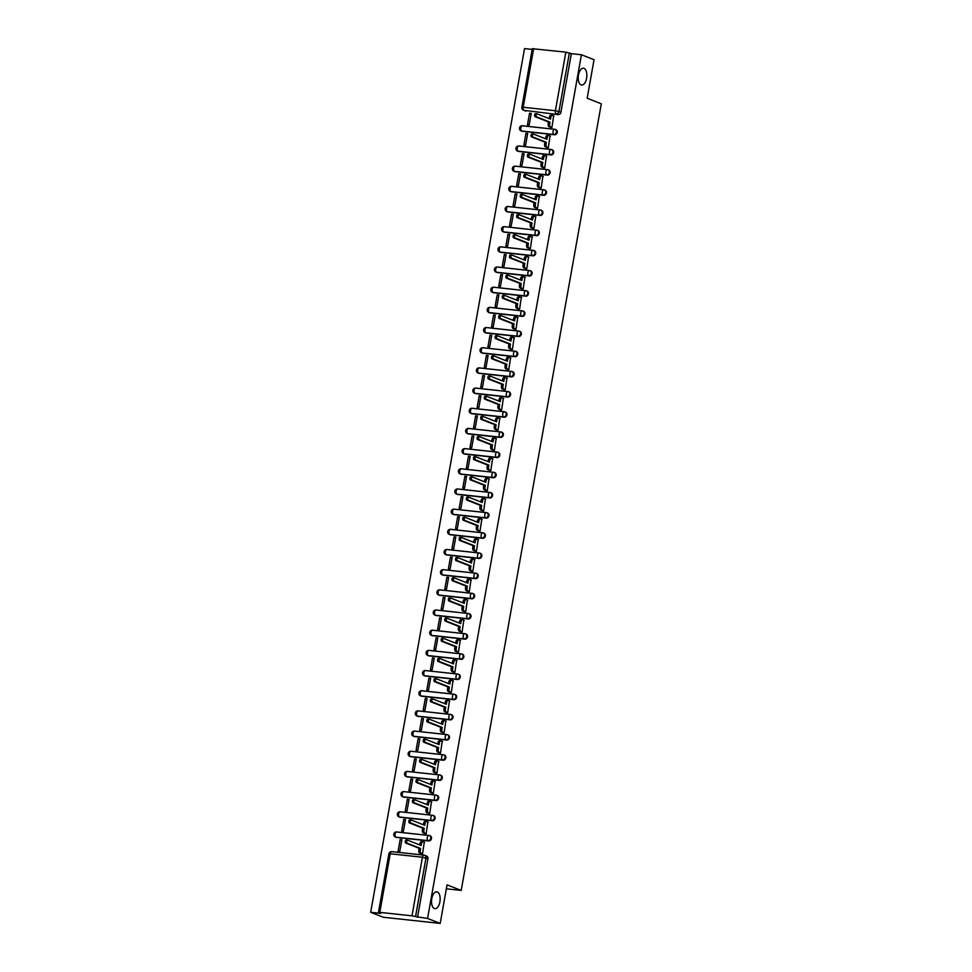 <?xml version="1.0" encoding="UTF-8"?>
<svg xmlns="http://www.w3.org/2000/svg" width="972" height="972" viewBox="0 0 972 972"><rect width="100%" height="100%" fill="white"/><g stroke="black" fill="none" stroke-linecap="round" stroke-linejoin="round"><path stroke-width="1.46" d="M581.074 84.916A8.469 4.24 -83.8 0 1 578.389 75.609A8.469 4.24 -83.8 0 1 583.455 68.222A8.469 4.24 -83.8 0 1 584.014 68.368A8.469 4.24 -83.8 0 1 586.687 77.663A8.469 4.24 -83.8 0 1 581.633 85.062A8.469 4.24 -83.8 0 1 581.074 84.916M434.363 908.516A8.469 4.24 -83.8 0 1 431.69 899.209A8.469 4.24 -83.8 0 1 436.744 891.822A8.469 4.24 -83.8 0 1 437.315 891.956A8.469 4.24 -83.8 0 1 439.988 901.263A8.469 4.24 -83.8 0 1 434.934 908.662A8.469 4.24 -83.8 0 1 434.363 908.516M521.539 130.989A2.649 2.272 -68.6 0 0 522.389 131.281L554.587 134.768A2.649 2.272 -68.6 0 0 555.656 129.616M517.942 151.17A2.649 2.272 -68.6 0 0 518.793 151.462L550.99 154.937A2.649 2.272 -68.6 0 0 552.06 149.785M514.358 171.339A2.649 2.272 -68.6 0 0 515.196 171.643L547.394 175.118A2.649 2.272 -68.6 0 0 548.463 169.966M510.762 191.52A2.649 2.272 -68.6 0 0 511.6 191.812L543.798 195.299A2.649 2.272 -68.6 0 0 544.867 190.148M507.165 211.689A2.649 2.272 -68.6 0 0 508.004 211.993L540.213 215.468A2.649 2.272 -68.6 0 0 541.27 210.317M503.569 231.871A2.649 2.272 -68.6 0 0 504.419 232.162L536.617 235.649A2.649 2.272 -68.6 0 0 537.686 230.498M499.973 252.052A2.649 2.272 -68.6 0 0 500.823 252.343L533.02 255.818A2.649 2.272 -68.6 0 0 534.09 250.667M496.388 272.221A2.649 2.272 -68.6 0 0 497.227 272.512L529.424 275.999A2.649 2.272 -68.6 0 0 530.493 270.848M492.792 292.402A2.649 2.272 -68.6 0 0 493.63 292.694L525.828 296.181A2.649 2.272 -68.6 0 0 526.897 291.029M489.195 312.571A2.649 2.272 -68.6 0 0 490.034 312.875L522.243 316.35A2.649 2.272 -68.6 0 0 523.301 311.198M485.599 332.752A2.649 2.272 -68.6 0 0 486.45 333.044L518.647 336.531A2.649 2.272 -68.6 0 0 519.716 331.379M482.003 352.933A2.649 2.272 -68.6 0 0 482.853 353.225L515.051 356.7A2.649 2.272 -68.6 0 0 516.12 351.548M478.418 373.102A2.649 2.272 -68.6 0 0 479.257 373.394L511.454 376.881A2.649 2.272 -68.6 0 0 512.523 371.729M474.822 393.283A2.649 2.272 -68.6 0 0 475.66 393.575L507.858 397.05A2.649 2.272 -68.6 0 0 508.927 391.898M471.226 413.452A2.649 2.272 -68.6 0 0 472.064 413.756L504.274 417.231A2.649 2.272 -68.6 0 0 505.331 412.079M467.629 433.634A2.649 2.272 -68.6 0 0 468.48 433.925L500.677 437.412A2.649 2.272 -68.6 0 0 501.746 432.261M464.045 453.803A2.649 2.272 -68.6 0 0 464.883 454.106L497.081 457.581A2.649 2.272 -68.6 0 0 498.15 452.43M460.449 473.984A2.649 2.272 -68.6 0 0 461.287 474.275L493.484 477.762A2.649 2.272 -68.6 0 0 494.554 472.611M456.852 494.165A2.649 2.272 -68.6 0 0 457.691 494.456L489.888 497.931A2.649 2.272 -68.6 0 0 490.957 492.78M453.256 514.334A2.649 2.272 -68.6 0 0 454.094 514.625L486.304 518.112A2.649 2.272 -68.6 0 0 487.361 512.961M449.659 534.515A2.649 2.272 -68.6 0 0 450.51 534.807L482.707 538.294A2.649 2.272 -68.6 0 0 483.777 533.142M446.075 554.684A2.649 2.272 -68.6 0 0 446.913 554.988L479.111 558.463A2.649 2.272 -68.6 0 0 480.18 553.311M442.479 574.865A2.649 2.272 -68.6 0 0 443.317 575.157L475.515 578.644A2.649 2.272 -68.6 0 0 476.584 573.492M438.882 595.046A2.649 2.272 -68.6 0 0 439.721 595.338L471.93 598.813A2.649 2.272 -68.6 0 0 472.987 593.661M435.286 615.215A2.649 2.272 -68.6 0 0 436.124 615.507L468.334 618.994A2.649 2.272 -68.6 0 0 469.391 613.842M431.69 635.396A2.649 2.272 -68.6 0 0 432.54 635.688L464.738 639.175A2.649 2.272 -68.6 0 0 465.807 634.011M428.105 655.565A2.649 2.272 -68.6 0 0 428.944 655.869L461.141 659.344A2.649 2.272 -68.6 0 0 462.21 654.192M424.509 675.747A2.649 2.272 -68.6 0 0 425.347 676.038L457.545 679.525A2.649 2.272 -68.6 0 0 458.614 674.374M420.912 695.916A2.649 2.272 -68.6 0 0 421.751 696.219L453.96 699.694A2.649 2.272 -68.6 0 0 455.018 694.543M417.316 716.097A2.649 2.272 -68.6 0 0 418.154 716.388L450.364 719.875A2.649 2.272 -68.6 0 0 451.421 714.724M413.72 736.278A2.649 2.272 -68.6 0 0 414.57 736.569L446.768 740.044A2.649 2.272 -68.6 0 0 447.837 734.893M410.135 756.447A2.649 2.272 -68.6 0 0 410.974 756.738L443.171 760.226A2.649 2.272 -68.6 0 0 444.24 755.074M406.539 776.628A2.649 2.272 -68.6 0 0 407.377 776.92L439.575 780.407A2.649 2.272 -68.6 0 0 440.644 775.255M402.943 796.797A2.649 2.272 -68.6 0 0 403.781 797.101L435.991 800.576A2.649 2.272 -68.6 0 0 437.048 795.424M399.346 816.978A2.649 2.272 -68.6 0 0 400.197 817.27L432.394 820.757A2.649 2.272 -68.6 0 0 433.463 815.605M395.75 837.159A2.649 2.272 -68.6 0 0 396.6 837.451L428.798 840.926A2.649 2.272 -68.6 0 0 429.867 835.774M532.17 49.426L524.528 48.6L370.684 912.295L380.757 913.376L378.46 912.392L379.797 912.356L411.994 915.843L422.431 857.243L390.234 853.768L379.797 912.356M440.195 923.4L427.571 918.443L581.426 54.748L594.038 59.705L587.173 98.245L601.316 103.81L461.202 890.413L447.059 884.86L440.195 923.4L383.308 917.252L370.684 912.295M533.64 48.661L523.203 107.248L521.867 107.285L532.304 48.697L565.838 52.148L571.354 53.667L560.917 112.254A2.649 2.272 111.4 0 1 558.183 114.587L524.017 110.334A2.649 2.272 111.4 0 1 523.507 110.213L525.475 110.99A2.649 2.272 -68.6 0 0 525.974 111.112M571.354 53.667L581.426 54.748M417.498 917.349L427.935 858.762L422.431 857.243A2.649 1.324 -83.8 0 1 423.986 855.117A2.649 1.324 -83.8 0 1 424.157 855.166A2.649 2.272 111.4 0 1 425.979 857.997L415.542 916.584L427.571 918.443M415.542 916.584L411.994 915.843M420.864 853.55L422.553 853.829L424.278 842.153M400.16 839.553L398.095 851.193L399.796 851.375L401.873 839.735L400.16 839.553L401.788 840.185M403.757 819.372L401.691 831.011L403.392 831.194L405.47 819.554L403.757 819.372L405.385 820.016M424.46 833.381L426.149 833.66L427.862 821.984M407.353 799.191L405.275 810.83L406.989 811.025L409.066 799.385L407.353 799.191L408.981 799.835M428.057 813.199L429.745 813.479L431.459 801.803M410.949 779.022L408.872 790.661L410.585 790.844L412.65 779.204L410.949 779.022L412.578 779.653M431.653 793.031L433.342 793.31L435.055 781.622M414.546 758.84L412.468 770.48L414.169 770.674L416.247 759.023L414.546 758.84L416.162 759.484M435.237 772.849L436.926 773.129L438.651 761.453M418.13 738.671L416.065 750.311L417.766 750.493L419.843 738.854L418.13 738.671L419.758 739.303M438.834 752.668L440.523 752.948L442.248 741.272M421.727 718.49L419.661 730.13L421.362 730.312L423.44 718.673L421.727 718.49L423.355 719.134M442.43 732.499L444.119 732.779L445.832 721.103M425.323 698.321L423.245 709.961L424.958 710.143L427.036 698.504L425.323 698.321L426.951 698.953M446.027 712.318L447.715 712.598L449.428 700.921M428.919 678.14L426.842 689.78L428.555 689.962L430.62 678.322L428.919 678.14L430.547 678.784M449.623 692.149L451.312 692.428L453.025 680.74M432.516 657.959L430.438 669.599L432.139 669.793L434.217 658.153L432.516 657.959L434.132 658.603M453.207 671.968L454.896 672.247L456.621 660.571M436.1 637.79L434.034 649.43L435.735 649.612L437.813 637.972L436.1 637.79L437.728 638.422M456.804 651.787L458.492 652.066L460.218 640.39M439.696 617.609L437.631 629.249L439.332 629.431L441.41 617.791L439.696 617.609L441.324 618.253M460.4 631.618L462.089 631.897L463.802 620.221M443.293 597.44L441.215 609.08L442.928 609.262L444.994 597.622L443.293 597.44L444.921 598.072M463.996 611.437L465.685 611.716L467.398 600.04M446.889 577.259L444.812 588.898L446.525 589.081L448.59 577.441L446.889 577.259L448.517 577.903M467.593 591.268L469.282 591.547L470.995 579.871M450.486 557.077L448.408 568.717L450.109 568.912L452.187 557.272L450.486 557.077L452.102 557.721M471.177 571.086L472.866 571.366L474.591 559.69M454.07 536.909L452.004 548.548L453.705 548.73L455.783 537.091L454.07 536.909L455.698 537.54M474.773 550.917L476.462 551.197L478.175 539.509M457.666 516.727L455.601 528.367L457.302 528.561L459.379 516.91L457.666 516.727L459.294 517.371M478.37 530.736L480.059 531.016L481.772 519.34M461.263 496.558L459.185 508.198L460.898 508.38L462.964 496.741L461.263 496.558L462.891 497.19M481.966 510.555L483.655 510.835L485.368 499.158M464.859 476.377L462.781 488.017L464.495 488.199L466.56 476.559L464.859 476.377L466.487 477.021M485.563 490.386L487.251 490.666L488.965 478.989M468.455 456.208L466.378 467.848L468.079 468.03L470.156 456.39L468.455 456.208L470.071 456.84M489.147 470.205L490.836 470.484L492.561 458.808M472.04 436.027L469.974 447.667L471.675 447.849L473.753 436.209L472.04 436.027L473.668 436.671M492.743 450.036L494.432 450.315L496.145 438.627M475.636 415.846L473.571 427.486L475.272 427.68L477.349 416.04L475.636 415.846L477.264 416.49M496.34 429.855L498.029 430.134L499.742 418.458M479.232 395.677L477.155 407.317L478.868 407.499L480.933 395.859L479.232 395.677L480.861 396.309M499.936 409.674L501.625 409.953L503.338 398.277M482.829 375.496L480.751 387.135L482.464 387.318L484.53 375.678L482.829 375.496L484.457 376.14M503.52 389.505L505.221 389.784L506.934 378.108M486.425 355.327L484.348 366.966L486.049 367.149L488.126 355.509L486.425 355.327L488.041 355.959M507.117 369.324L508.806 369.603L510.531 357.927M490.01 335.146L487.944 346.785L489.645 346.968L491.723 335.328L490.01 335.146L491.638 335.79M510.713 349.155L512.402 349.434L514.115 337.758M493.606 314.964L491.528 326.604L493.241 326.799L495.319 315.159L493.606 314.964L495.234 315.608M514.31 328.973L515.998 329.253L517.712 317.577M497.202 294.795L495.125 306.435L496.838 306.617L498.903 294.978L497.202 294.795L498.83 295.427M517.906 308.804L519.595 309.084L521.308 297.396M500.799 274.614L498.721 286.254L500.434 286.448L502.5 274.797L500.799 274.614L502.427 275.258M521.49 288.623L523.191 288.903L524.904 277.227M504.395 254.445L502.317 266.085L504.018 266.267L506.096 254.628L504.395 254.445L506.011 255.077M525.087 268.442L526.775 268.722L528.501 257.045M507.979 234.264L505.914 245.904L507.615 246.086L509.693 234.446L507.979 234.264L509.607 234.908M528.683 248.273L530.372 248.553L532.085 236.876M511.576 214.095L509.498 225.735L511.211 225.917L513.289 214.277L511.576 214.095L513.204 214.727M532.279 228.092L533.968 228.371L535.681 216.695M515.172 193.914L513.095 205.554L514.808 205.736L516.873 194.096L515.172 193.914L516.8 194.558M535.876 207.923L537.565 208.202L539.278 196.514M518.769 173.733L516.691 185.373L518.404 185.567L520.47 173.927L518.769 173.733L520.397 174.377M539.46 187.742L541.161 188.021L542.874 176.345M522.365 153.564L520.287 165.204L521.988 165.386L524.066 153.746L522.365 153.564L523.981 154.196M543.056 167.561L544.745 167.84L546.471 156.164M525.949 133.383L523.884 145.022L525.585 145.205L527.662 133.565L525.949 133.383L527.577 134.027M546.653 147.392L548.342 147.671L550.055 135.995M529.546 113.214L527.468 124.853L529.181 125.036L531.259 113.396L529.546 113.214L531.174 113.846M550.249 127.211L551.938 127.49L553.651 115.814M446.355 888.809L461.202 890.413M427.935 858.762A2.649 2.272 -68.6 0 0 426.635 856.053L424.667 855.287A2.649 2.649 0 0 0 423.986 855.117L391.777 851.63A2.649 1.324 -83.8 0 1 391.959 851.679L423.804 855.117M424.618 842.287L423.172 841.728A2.649 1.324 96.2 0 0 422.99 841.679A2.649 1.324 96.2 0 0 421.447 843.805L421.143 845.494L407.73 840.221A1.519 0.765 96.2 0 0 407.633 840.197A1.519 0.765 96.2 0 0 406.721 841.521A1.519 0.765 96.2 0 0 407.195 843.198L420.609 848.471L420.317 850.148A2.649 1.324 96.2 0 0 421.119 853.234L419.649 853.076A2.649 1.324 -83.8 0 1 418.835 849.99L419.139 848.301L405.725 843.04A1.519 0.765 -83.8 0 1 405.239 841.363A1.519 0.765 -83.8 0 1 406.15 840.039A1.519 0.765 -83.8 0 1 406.247 840.063L407.523 840.197M419.734 844.935L419.965 843.647A2.649 1.324 -83.8 0 1 421.52 841.521A2.649 1.324 -83.8 0 1 421.69 841.558L422.82 841.679M421.204 853.683L419.649 853.076M422.565 853.793L421.119 853.234M420.609 848.471L419.139 848.301M428.202 822.118L426.769 821.547A2.649 1.324 96.2 0 0 426.587 821.498A2.649 1.324 96.2 0 0 425.031 823.636L424.74 825.313L411.326 820.052A1.519 0.765 96.2 0 0 411.229 820.016A1.519 0.765 96.2 0 0 410.318 821.352A1.519 0.765 96.2 0 0 410.792 823.017L424.205 828.29L423.913 829.967A2.649 1.324 96.2 0 0 424.715 833.053L423.233 832.895A2.649 1.324 -83.8 0 1 422.431 829.809L422.723 828.132L409.321 822.859A1.519 0.765 -83.8 0 1 408.835 821.194A1.519 0.765 -83.8 0 1 409.747 819.858A1.519 0.765 -83.8 0 1 409.844 819.882L411.12 820.028M423.33 824.766L423.561 823.478A2.649 1.324 -83.8 0 1 425.116 821.34A2.649 1.324 -83.8 0 1 425.286 821.389L426.404 821.51M424.8 833.514L423.233 832.895M426.161 833.624L424.715 833.053M424.205 828.29L422.723 828.132M431.799 801.936L430.365 801.365A2.649 1.324 96.2 0 0 430.183 801.329A2.649 1.324 96.2 0 0 428.628 803.455L428.336 805.144L414.923 799.871A1.519 0.765 96.2 0 0 414.813 799.847A1.519 0.765 96.2 0 0 413.914 801.171A1.519 0.765 96.2 0 0 414.388 802.848L427.802 808.109L427.498 809.798A2.649 1.324 96.2 0 0 428.312 812.884L426.83 812.726A2.649 1.324 -83.8 0 1 426.028 809.64L426.319 807.951L412.906 802.69A1.519 0.765 -83.8 0 1 412.432 801.013A1.519 0.765 -83.8 0 1 413.343 799.689A1.519 0.765 -83.8 0 1 413.44 799.713L414.716 799.847M426.927 804.585L427.158 803.297A2.649 1.324 -83.8 0 1 428.701 801.171A2.649 1.324 -83.8 0 1 428.883 801.207L430.001 801.329M428.397 813.333L426.83 812.726M429.745 813.443L428.312 812.884M427.802 808.109L426.319 807.951M435.395 781.755L433.949 781.196A2.649 1.324 96.2 0 0 433.779 781.148A2.649 1.324 96.2 0 0 432.224 783.286L431.92 784.963L418.507 779.69A1.519 0.765 96.2 0 0 418.41 779.666A1.519 0.765 96.2 0 0 417.498 781.002A1.519 0.765 96.2 0 0 417.984 782.667L431.398 787.94L431.094 789.616A2.649 1.324 96.2 0 0 431.908 792.702L430.426 792.544A2.649 1.324 -83.8 0 1 429.612 789.458L429.916 787.782L416.502 782.509A1.519 0.765 -83.8 0 1 416.028 780.832A1.519 0.765 -83.8 0 1 416.927 779.508A1.519 0.765 -83.8 0 1 417.037 779.532L418.312 779.678M430.511 784.416L430.742 783.128A2.649 1.324 -83.8 0 1 432.297 780.99A2.649 1.324 -83.8 0 1 432.479 781.038L433.597 781.16M431.993 793.164L430.426 792.544M433.342 793.274L431.908 792.702M431.398 787.94L429.916 787.782M438.992 761.586L437.546 761.015A2.649 1.324 96.2 0 0 437.376 760.979A2.649 1.324 96.2 0 0 435.821 763.105L435.517 764.782L422.103 759.521A1.519 0.765 96.2 0 0 422.006 759.497A1.519 0.765 96.2 0 0 421.095 760.821A1.519 0.765 96.2 0 0 421.581 762.498L434.994 767.759L434.691 769.447A2.649 1.324 96.2 0 0 435.492 772.533L434.022 772.363A2.649 1.324 -83.8 0 1 433.208 769.289L433.512 767.601L420.098 762.327A1.519 0.765 -83.8 0 1 419.612 760.663A1.519 0.765 -83.8 0 1 420.524 759.339A1.519 0.765 -83.8 0 1 420.633 759.363L421.897 759.497M434.107 764.235L434.338 762.947A2.649 1.324 -83.8 0 1 435.893 760.809A2.649 1.324 -83.8 0 1 436.063 760.857L437.193 760.979M435.578 772.983L434.022 772.363M436.938 773.092L435.492 772.533M434.994 767.759L433.512 767.601M442.588 741.405L441.142 740.846A2.649 1.324 96.2 0 0 440.96 740.798A2.649 1.324 96.2 0 0 439.417 742.936L439.113 744.613L425.7 739.34A1.519 0.765 96.2 0 0 425.602 739.315A1.519 0.765 96.2 0 0 424.691 740.64A1.519 0.765 96.2 0 0 425.165 742.316L438.579 747.59L438.287 749.266A2.649 1.324 96.2 0 0 439.089 752.352L437.607 752.194A2.649 1.324 -83.8 0 1 436.805 749.108L437.108 747.432L423.695 742.158A1.519 0.765 -83.8 0 1 423.209 740.482A1.519 0.765 -83.8 0 1 424.12 739.157A1.519 0.765 -83.8 0 1 424.217 739.182L425.493 739.315M437.704 744.054L437.935 742.766A2.649 1.324 -83.8 0 1 439.49 740.64A2.649 1.324 -83.8 0 1 439.66 740.676L440.79 740.798M439.174 752.802L437.607 752.194M440.535 752.923L439.089 752.352M438.579 747.59L437.108 747.432M446.172 721.236L444.739 720.665A2.649 1.324 96.2 0 0 444.556 720.617A2.649 1.324 96.2 0 0 443.001 722.755L442.71 724.432L429.296 719.171A1.519 0.765 96.2 0 0 429.199 719.146A1.519 0.765 96.2 0 0 428.288 720.471A1.519 0.765 96.2 0 0 428.761 722.135L442.175 727.408L441.883 729.097A2.649 1.324 96.2 0 0 442.685 732.171L441.203 732.013A2.649 1.324 -83.8 0 1 440.401 728.927L440.693 727.25L427.291 721.977A1.519 0.765 -83.8 0 1 426.805 720.313A1.519 0.765 -83.8 0 1 427.716 718.976A1.519 0.765 -83.8 0 1 427.814 719.001L429.089 719.146M441.3 723.885L441.531 722.597A2.649 1.324 -83.8 0 1 443.086 720.459A2.649 1.324 -83.8 0 1 443.256 720.507L444.374 720.629M442.77 732.633L441.203 732.013M444.131 732.742L442.685 732.171M442.175 727.408L440.693 727.25M449.769 701.055L448.335 700.484A2.649 1.324 96.2 0 0 448.153 700.447A2.649 1.324 96.2 0 0 446.598 702.574L446.306 704.263L432.892 698.99A1.519 0.765 96.2 0 0 432.783 698.965A1.519 0.765 96.2 0 0 431.872 700.29A1.519 0.765 96.2 0 0 432.358 701.966L445.771 707.239L445.468 708.916A2.649 1.324 96.2 0 0 446.282 712.002L444.799 711.844A2.649 1.324 -83.8 0 1 443.997 708.758L444.289 707.069L430.875 701.808A1.519 0.765 -83.8 0 1 430.402 700.132A1.519 0.765 -83.8 0 1 431.313 698.807A1.519 0.765 -83.8 0 1 431.41 698.832L432.686 698.965M444.897 703.704L445.127 702.416A2.649 1.324 -83.8 0 1 446.67 700.29A2.649 1.324 -83.8 0 1 446.853 700.326L447.971 700.447M446.367 712.452L444.799 711.844M447.715 712.561L446.282 712.002M445.771 707.239L444.289 707.069M453.365 680.874L451.919 680.315A2.649 1.324 96.2 0 0 451.749 680.266A2.649 1.324 96.2 0 0 450.194 682.405L449.89 684.081L436.477 678.808A1.519 0.765 96.2 0 0 436.379 678.784A1.519 0.765 96.2 0 0 435.468 680.121A1.519 0.765 96.2 0 0 435.954 681.785L449.368 687.058L449.064 688.735A2.649 1.324 96.2 0 0 449.878 691.821L448.396 691.663A2.649 1.324 -83.8 0 1 447.582 688.577L447.885 686.9L434.472 681.627A1.519 0.765 -83.8 0 1 433.998 679.963A1.519 0.765 -83.8 0 1 434.897 678.626A1.519 0.765 -83.8 0 1 435.006 678.65L436.282 678.796M448.481 683.535L448.712 682.247A2.649 1.324 -83.8 0 1 450.267 680.108A2.649 1.324 -83.8 0 1 450.449 680.157L451.567 680.279M449.963 692.283L448.396 691.663M451.312 692.392L449.878 691.821M449.368 687.058L447.885 686.9M456.962 660.705L455.516 660.134A2.649 1.324 96.2 0 0 455.346 660.097A2.649 1.324 96.2 0 0 453.79 662.224L453.487 663.912L440.073 658.639A1.519 0.765 96.2 0 0 439.976 658.615A1.519 0.765 96.2 0 0 439.065 659.939A1.519 0.765 96.2 0 0 439.551 661.616L452.964 666.877L452.66 668.566A2.649 1.324 96.2 0 0 453.462 671.652L451.992 671.494A2.649 1.324 -83.8 0 1 451.178 668.408L451.482 666.719L438.068 661.458A1.519 0.765 -83.8 0 1 437.582 659.781A1.519 0.765 -83.8 0 1 438.493 658.457A1.519 0.765 -83.8 0 1 438.603 658.481L439.866 658.615M452.077 663.354L452.308 662.066A2.649 1.324 -83.8 0 1 453.863 659.939A2.649 1.324 -83.8 0 1 454.033 659.976L455.163 660.097M453.547 672.102L451.992 671.494M454.908 672.211L453.462 671.652M452.964 666.877L451.482 666.719M460.546 640.524L459.112 639.965A2.649 1.324 96.2 0 0 458.93 639.916A2.649 1.324 96.2 0 0 457.387 642.055L457.083 643.731L443.669 638.458A1.519 0.765 96.2 0 0 443.572 638.434A1.519 0.765 96.2 0 0 442.661 639.77A1.519 0.765 96.2 0 0 443.135 641.435L456.548 646.708L456.257 648.385A2.649 1.324 96.2 0 0 457.059 651.471L455.576 651.313A2.649 1.324 -83.8 0 1 454.775 648.227L455.078 646.55L441.665 641.277A1.519 0.765 -83.8 0 1 441.179 639.6A1.519 0.765 -83.8 0 1 442.09 638.276A1.519 0.765 -83.8 0 1 442.187 638.3L443.463 638.434M455.674 643.172L455.904 641.885A2.649 1.324 -83.8 0 1 457.46 639.758A2.649 1.324 -83.8 0 1 457.63 639.807L458.748 639.928M457.144 651.92L455.576 651.313M458.505 652.042L457.059 651.471M456.548 646.708L455.078 646.55M464.142 620.355L462.708 619.784A2.649 1.324 96.2 0 0 462.526 619.747A2.649 1.324 96.2 0 0 460.971 621.873L460.679 623.55L447.266 618.289A1.519 0.765 96.2 0 0 447.156 618.265A1.519 0.765 96.2 0 0 446.257 619.589A1.519 0.765 96.2 0 0 446.731 621.266L460.145 626.527L459.853 628.216A2.649 1.324 96.2 0 0 460.655 631.302L459.173 631.132A2.649 1.324 -83.8 0 1 458.371 628.046L458.663 626.369L445.249 621.096A1.519 0.765 -83.8 0 1 444.775 619.431A1.519 0.765 -83.8 0 1 445.686 618.095A1.519 0.765 -83.8 0 1 445.784 618.131L447.059 618.265M459.27 623.003L459.501 621.716A2.649 1.324 -83.8 0 1 461.044 619.577A2.649 1.324 -83.8 0 1 461.226 619.626L462.344 619.747M460.74 631.751L459.173 631.132M462.101 631.861L460.655 631.302M460.145 626.527L458.663 626.369M467.739 600.174L466.305 599.615A2.649 1.324 96.2 0 0 466.123 599.566A2.649 1.324 96.2 0 0 464.567 601.692L464.276 603.381L450.862 598.108A1.519 0.765 96.2 0 0 450.753 598.084A1.519 0.765 96.2 0 0 449.842 599.408A1.519 0.765 96.2 0 0 450.328 601.085L463.741 606.358L463.437 608.035A2.649 1.324 96.2 0 0 464.252 611.121L462.769 610.963A2.649 1.324 -83.8 0 1 461.967 607.877L462.259 606.188L448.845 600.927A1.519 0.765 -83.8 0 1 448.371 599.25A1.519 0.765 -83.8 0 1 449.283 597.926A1.519 0.765 -83.8 0 1 449.38 597.95L450.656 598.084M462.866 602.822L463.085 601.534A2.649 1.324 -83.8 0 1 464.64 599.408A2.649 1.324 -83.8 0 1 464.823 599.445L465.94 599.566M464.337 611.57L462.769 610.963M465.685 611.68L464.252 611.121M463.741 606.358L462.259 606.188M471.335 580.005L469.889 579.433A2.649 1.324 96.2 0 0 469.719 579.385A2.649 1.324 96.2 0 0 468.164 581.523L467.86 583.2L454.446 577.939A1.519 0.765 96.2 0 0 454.349 577.903A1.519 0.765 96.2 0 0 453.438 579.239A1.519 0.765 96.2 0 0 453.924 580.904L467.338 586.177L467.034 587.853A2.649 1.324 96.2 0 0 467.848 590.94L466.366 590.782A2.649 1.324 -83.8 0 1 465.552 587.696L465.855 586.019L452.442 580.746A1.519 0.765 -83.8 0 1 451.968 579.081A1.519 0.765 -83.8 0 1 452.867 577.745A1.519 0.765 -83.8 0 1 452.976 577.769L454.24 577.915M466.451 582.653L466.682 581.365A2.649 1.324 -83.8 0 1 468.237 579.227A2.649 1.324 -83.8 0 1 468.419 579.276L469.537 579.397M467.933 591.401L466.366 590.782M469.282 591.511L467.848 590.94M467.338 586.177L465.855 586.019M474.931 559.823L473.486 559.252A2.649 1.324 96.2 0 0 473.315 559.216A2.649 1.324 96.2 0 0 471.76 561.342L471.456 563.031L458.043 557.758A1.519 0.765 96.2 0 0 457.946 557.734A1.519 0.765 96.2 0 0 457.034 559.058A1.519 0.765 96.2 0 0 457.52 560.735L470.934 565.996L470.63 567.684A2.649 1.324 96.2 0 0 471.432 570.771L469.962 570.613A2.649 1.324 -83.8 0 1 469.148 567.527L469.452 565.838L456.038 560.577A1.519 0.765 -83.8 0 1 455.552 558.9A1.519 0.765 -83.8 0 1 456.463 557.576A1.519 0.765 -83.8 0 1 456.561 557.6L457.836 557.734M470.047 562.472L470.278 561.184A2.649 1.324 -83.8 0 1 471.833 559.058A2.649 1.324 -83.8 0 1 472.003 559.094L473.133 559.216M471.517 571.22L469.962 570.613M472.878 571.329L471.432 570.771M470.934 565.996L469.452 565.838M478.516 539.642L477.082 539.083A2.649 1.324 96.2 0 0 476.9 539.035A2.649 1.324 96.2 0 0 475.357 541.173L475.053 542.85L461.639 537.577A1.519 0.765 96.2 0 0 461.542 537.552A1.519 0.765 96.2 0 0 460.631 538.889A1.519 0.765 96.2 0 0 461.105 540.553L474.518 545.827L474.227 547.503A2.649 1.324 96.2 0 0 475.029 550.589L473.546 550.431A2.649 1.324 -83.8 0 1 472.744 547.345L473.048 545.669L459.635 540.396A1.519 0.765 -83.8 0 1 459.149 538.719A1.519 0.765 -83.8 0 1 460.06 537.394A1.519 0.765 -83.8 0 1 460.157 537.419L461.433 537.565M473.643 542.303L473.874 541.015A2.649 1.324 -83.8 0 1 475.43 538.877A2.649 1.324 -83.8 0 1 475.6 538.925L476.717 539.047M475.114 551.051L473.546 550.431M476.474 551.16L475.029 550.589M474.518 545.827L473.048 545.669M482.112 519.473L480.678 518.902A2.649 1.324 96.2 0 0 480.496 518.866A2.649 1.324 96.2 0 0 478.941 520.992L478.649 522.669L465.236 517.408A1.519 0.765 96.2 0 0 465.126 517.383A1.519 0.765 96.2 0 0 464.227 518.708A1.519 0.765 96.2 0 0 464.701 520.385L478.115 525.645L477.811 527.334A2.649 1.324 96.2 0 0 478.625 530.42L477.143 530.25A2.649 1.324 -83.8 0 1 476.341 527.176L476.632 525.488L463.219 520.214A1.519 0.765 -83.8 0 1 462.745 518.55A1.519 0.765 -83.8 0 1 463.656 517.226A1.519 0.765 -83.8 0 1 463.753 517.25L465.029 517.383M477.24 522.122L477.471 520.834A2.649 1.324 -83.8 0 1 479.014 518.696A2.649 1.324 -83.8 0 1 479.196 518.744L480.314 518.866M478.71 530.87L477.143 530.25M480.071 530.979L478.625 530.42M478.115 525.645L476.632 525.488M485.708 499.292L484.275 498.733A2.649 1.324 96.2 0 0 484.092 498.685A2.649 1.324 96.2 0 0 482.537 500.823L482.246 502.5L468.832 497.227A1.519 0.765 96.2 0 0 468.723 497.202A1.519 0.765 96.2 0 0 467.811 498.527A1.519 0.765 96.2 0 0 468.297 500.203L481.711 505.476L481.407 507.153A2.649 1.324 96.2 0 0 482.221 510.239L480.739 510.081A2.649 1.324 -83.8 0 1 479.937 506.995L480.229 505.319L466.815 500.045A1.519 0.765 -83.8 0 1 466.341 498.369A1.519 0.765 -83.8 0 1 467.253 497.044A1.519 0.765 -83.8 0 1 467.35 497.069L468.626 497.202M480.836 501.941L481.055 500.653A2.649 1.324 -83.8 0 1 482.61 498.527A2.649 1.324 -83.8 0 1 482.792 498.563L483.91 498.685M482.306 510.689L480.739 510.081M483.655 510.81L482.221 510.239M481.711 505.476L480.229 505.319M489.305 479.123L487.859 478.552A2.649 1.324 96.2 0 0 487.689 478.503A2.649 1.324 96.2 0 0 486.134 480.642L485.83 482.319L472.416 477.058A1.519 0.765 96.2 0 0 472.319 477.033A1.519 0.765 96.2 0 0 471.408 478.358A1.519 0.765 96.2 0 0 471.894 480.022L485.307 485.295L485.004 486.984A2.649 1.324 96.2 0 0 485.818 490.058L484.335 489.9A2.649 1.324 -83.8 0 1 483.521 486.814L483.825 485.137L470.412 479.864A1.519 0.765 -83.8 0 1 469.926 478.2A1.519 0.765 -83.8 0 1 470.837 476.863A1.519 0.765 -83.8 0 1 470.946 476.888L472.21 477.033M484.421 481.772L484.651 480.484A2.649 1.324 -83.8 0 1 486.207 478.346A2.649 1.324 -83.8 0 1 486.389 478.394L487.507 478.516M485.891 490.52L484.335 489.9M487.251 490.629L485.818 490.058M485.307 485.295L483.825 485.137M492.901 458.942L491.455 458.371A2.649 1.324 96.2 0 0 491.285 458.334A2.649 1.324 96.2 0 0 489.73 460.461L489.426 462.15L476.013 456.876A1.519 0.765 96.2 0 0 475.916 456.852A1.519 0.765 96.2 0 0 475.004 458.177A1.519 0.765 96.2 0 0 475.49 459.853L488.904 465.126L488.6 466.803A2.649 1.324 96.2 0 0 489.402 469.889L487.932 469.731A2.649 1.324 -83.8 0 1 487.118 466.645L487.422 464.956L474.008 459.695A1.519 0.765 -83.8 0 1 473.522 458.019A1.519 0.765 -83.8 0 1 474.433 456.694A1.519 0.765 -83.8 0 1 474.53 456.719L475.806 456.852M488.017 461.591L488.248 460.303A2.649 1.324 -83.8 0 1 489.803 458.177A2.649 1.324 -83.8 0 1 489.973 458.213L491.103 458.334M489.487 470.339L487.932 469.731M490.848 470.448L489.402 469.889M488.904 465.126L487.422 464.956M496.485 438.761L495.052 438.202A2.649 1.324 96.2 0 0 494.87 438.153A2.649 1.324 96.2 0 0 493.326 440.292L493.023 441.968L479.609 436.695A1.519 0.765 96.2 0 0 479.512 436.671A1.519 0.765 96.2 0 0 478.601 438.008A1.519 0.765 96.2 0 0 479.075 439.672L492.488 444.945L492.197 446.622A2.649 1.324 96.2 0 0 492.998 449.708L491.516 449.55A2.649 1.324 -83.8 0 1 490.714 446.464L491.018 444.787L477.604 439.514A1.519 0.765 -83.8 0 1 477.118 437.85A1.519 0.765 -83.8 0 1 478.03 436.513A1.519 0.765 -83.8 0 1 478.127 436.537L479.403 436.683M491.613 441.422L491.844 440.134A2.649 1.324 -83.8 0 1 493.399 437.995A2.649 1.324 -83.8 0 1 493.569 438.044L494.687 438.165M493.083 450.17L491.516 449.55M494.444 450.279L492.998 449.708M492.488 444.945L491.018 444.787M500.082 418.592L498.648 418.021A2.649 1.324 96.2 0 0 498.466 417.984A2.649 1.324 96.2 0 0 496.911 420.111L496.619 421.799L483.206 416.526A1.519 0.765 96.2 0 0 483.096 416.502A1.519 0.765 96.2 0 0 482.197 417.826A1.519 0.765 96.2 0 0 482.671 419.503L496.085 424.764L495.781 426.453A2.649 1.324 96.2 0 0 496.595 429.539L495.113 429.381A2.649 1.324 -83.8 0 1 494.311 426.295L494.602 424.606L481.189 419.345A1.519 0.765 -83.8 0 1 480.715 417.668A1.519 0.765 -83.8 0 1 481.626 416.344A1.519 0.765 -83.8 0 1 481.723 416.368L482.999 416.502M495.21 421.24L495.441 419.953A2.649 1.324 -83.8 0 1 496.984 417.826A2.649 1.324 -83.8 0 1 497.166 417.863L498.284 417.984M496.68 429.988L495.113 429.381M498.029 430.098L496.595 429.539M496.085 424.764L494.602 424.606M503.678 398.411L502.232 397.852A2.649 1.324 96.2 0 0 502.062 397.803A2.649 1.324 96.2 0 0 500.507 399.942L500.216 401.618L486.802 396.345A1.519 0.765 96.2 0 0 486.693 396.321A1.519 0.765 96.2 0 0 485.781 397.657A1.519 0.765 96.2 0 0 486.267 399.322L499.681 404.595L499.377 406.272A2.649 1.324 96.2 0 0 500.191 409.358L498.709 409.2A2.649 1.324 -83.8 0 1 497.907 406.114L498.199 404.437L484.785 399.164A1.519 0.765 -83.8 0 1 484.311 397.487A1.519 0.765 -83.8 0 1 485.21 396.163A1.519 0.765 -83.8 0 1 485.32 396.187L486.595 396.321M498.806 401.059L499.025 399.771A2.649 1.324 -83.8 0 1 500.58 397.645A2.649 1.324 -83.8 0 1 500.762 397.694L501.88 397.815M500.276 409.807L498.709 409.2M501.625 409.929L500.191 409.358M499.681 404.595L498.199 404.437M507.275 378.242L505.829 377.671A2.649 1.324 96.2 0 0 505.659 377.634A2.649 1.324 96.2 0 0 504.103 379.76L503.8 381.437L490.386 376.176A1.519 0.765 96.2 0 0 490.289 376.152A1.519 0.765 96.2 0 0 489.378 377.476A1.519 0.765 96.2 0 0 489.864 379.153L503.277 384.414L502.974 386.103A2.649 1.324 96.2 0 0 503.788 389.189L502.305 389.019A2.649 1.324 -83.8 0 1 501.491 385.933L501.795 384.256L488.381 378.983A1.519 0.765 -83.8 0 1 487.895 377.318A1.519 0.765 -83.8 0 1 488.807 375.982A1.519 0.765 -83.8 0 1 488.916 376.018L490.18 376.152M502.39 380.89L502.621 379.602A2.649 1.324 -83.8 0 1 504.176 377.464A2.649 1.324 -83.8 0 1 504.359 377.513L505.476 377.634M503.861 389.638L502.305 389.019M505.221 389.748L503.788 389.189M503.277 384.414L501.795 384.256M510.871 358.06L509.425 357.502A2.649 1.324 96.2 0 0 509.255 357.453A2.649 1.324 96.2 0 0 507.7 359.579L507.396 361.268L493.983 355.995A1.519 0.765 96.2 0 0 493.885 355.971A1.519 0.765 96.2 0 0 492.974 357.295A1.519 0.765 96.2 0 0 493.46 358.972L506.874 364.245L506.57 365.922A2.649 1.324 96.2 0 0 507.372 369.008L505.902 368.85A2.649 1.324 -83.8 0 1 505.088 365.764L505.391 364.075L491.978 358.814A1.519 0.765 -83.8 0 1 491.492 357.137A1.519 0.765 -83.8 0 1 492.403 355.813A1.519 0.765 -83.8 0 1 492.5 355.837L493.776 355.971M505.987 360.709L506.218 359.421A2.649 1.324 -83.8 0 1 507.773 357.295A2.649 1.324 -83.8 0 1 507.943 357.332L509.073 357.453M507.457 369.457L505.902 368.85M508.818 369.567L507.372 369.008M506.874 364.245L505.391 364.075M514.455 337.892L513.022 337.32A2.649 1.324 96.2 0 0 512.839 337.272A2.649 1.324 96.2 0 0 511.296 339.41L510.993 341.087L497.579 335.826A1.519 0.765 96.2 0 0 497.482 335.79A1.519 0.765 96.2 0 0 496.571 337.126A1.519 0.765 96.2 0 0 497.044 338.791L510.458 344.064L510.166 345.74A2.649 1.324 96.2 0 0 510.968 348.827L509.486 348.669A2.649 1.324 -83.8 0 1 508.684 345.582L508.988 343.906L495.574 338.633A1.519 0.765 -83.8 0 1 495.088 336.968A1.519 0.765 -83.8 0 1 495.999 335.632A1.519 0.765 -83.8 0 1 496.097 335.656L497.372 335.802M509.583 340.54L509.814 339.252A2.649 1.324 -83.8 0 1 511.369 337.114A2.649 1.324 -83.8 0 1 511.539 337.163L512.657 337.284M511.053 349.288L509.486 348.669M512.414 349.398L510.968 348.827M510.458 344.064L508.988 343.906M518.052 317.71L516.618 317.139A2.649 1.324 96.2 0 0 516.436 317.103A2.649 1.324 96.2 0 0 514.881 319.229L514.589 320.918L501.175 315.645A1.519 0.765 96.2 0 0 501.066 315.621A1.519 0.765 96.2 0 0 500.167 316.945A1.519 0.765 96.2 0 0 500.641 318.622L514.054 323.883L513.751 325.571A2.649 1.324 96.2 0 0 514.565 328.658L513.082 328.5A2.649 1.324 -83.8 0 1 512.28 325.413L512.572 323.725L499.158 318.464A1.519 0.765 -83.8 0 1 498.685 316.787A1.519 0.765 -83.8 0 1 499.596 315.463A1.519 0.765 -83.8 0 1 499.693 315.487L500.969 315.621M513.18 320.359L513.41 319.071A2.649 1.324 -83.8 0 1 514.953 316.945A2.649 1.324 -83.8 0 1 515.136 316.981L516.254 317.103M514.65 329.107L513.082 328.5M515.998 329.216L514.565 328.658M514.054 323.883L512.572 323.725M521.648 297.529L520.202 296.97A2.649 1.324 96.2 0 0 520.032 296.922A2.649 1.324 96.2 0 0 518.477 299.06L518.185 300.737L504.772 295.464A1.519 0.765 96.2 0 0 504.662 295.439A1.519 0.765 96.2 0 0 503.751 296.776A1.519 0.765 96.2 0 0 504.237 298.44L517.651 303.714L517.347 305.39A2.649 1.324 96.2 0 0 518.161 308.476L516.679 308.318A2.649 1.324 -83.8 0 1 515.877 305.232L516.168 303.556L502.755 298.283A1.519 0.765 -83.8 0 1 502.281 296.606A1.519 0.765 -83.8 0 1 503.18 295.281A1.519 0.765 -83.8 0 1 503.289 295.306L504.565 295.452M516.776 300.178L516.995 298.902A2.649 1.324 -83.8 0 1 518.55 296.764A2.649 1.324 -83.8 0 1 518.732 296.812L519.85 296.934M518.246 308.938L516.679 308.318M519.595 309.047L518.161 308.476M517.651 303.714L516.168 303.556M525.245 277.36L523.799 276.789A2.649 1.324 96.2 0 0 523.629 276.753A2.649 1.324 96.2 0 0 522.073 278.879L521.77 280.556L508.356 275.295A1.519 0.765 96.2 0 0 508.259 275.27A1.519 0.765 96.2 0 0 507.348 276.595A1.519 0.765 96.2 0 0 507.834 278.271L521.247 283.532L520.943 285.221A2.649 1.324 96.2 0 0 521.757 288.307L520.275 288.137A2.649 1.324 -83.8 0 1 519.461 285.063L519.765 283.374L506.351 278.101A1.519 0.765 -83.8 0 1 505.865 276.437A1.519 0.765 -83.8 0 1 506.777 275.112A1.519 0.765 -83.8 0 1 506.886 275.137L508.149 275.27M520.36 280.009L520.591 278.721A2.649 1.324 -83.8 0 1 522.146 276.583A2.649 1.324 -83.8 0 1 522.328 276.631L523.446 276.753M521.83 288.757L520.275 288.137M523.191 288.866L521.757 288.307M521.247 283.532L519.765 283.374M528.841 257.179L527.395 256.62A2.649 1.324 96.2 0 0 527.225 256.572A2.649 1.324 96.2 0 0 525.67 258.71L525.366 260.387L511.952 255.114A1.519 0.765 96.2 0 0 511.855 255.089A1.519 0.765 96.2 0 0 510.944 256.414A1.519 0.765 96.2 0 0 511.43 258.09L524.831 263.363L524.54 265.04A2.649 1.324 96.2 0 0 525.342 268.126L523.872 267.968A2.649 1.324 -83.8 0 1 523.058 264.882L523.361 263.205L509.948 257.932A1.519 0.765 -83.8 0 1 509.462 256.256A1.519 0.765 -83.8 0 1 510.373 254.931A1.519 0.765 -83.8 0 1 510.47 254.956L511.746 255.089M523.957 259.828L524.187 258.54A2.649 1.324 -83.8 0 1 525.743 256.414A2.649 1.324 -83.8 0 1 525.913 256.45L527.043 256.572M525.427 268.576L523.872 267.968M526.788 268.697L525.342 268.126M524.831 263.363L523.361 263.205M532.425 237.01L530.991 236.439A2.649 1.324 96.2 0 0 530.809 236.39A2.649 1.324 96.2 0 0 529.266 238.529L528.962 240.206L515.549 234.945A1.519 0.765 96.2 0 0 515.452 234.92A1.519 0.765 96.2 0 0 514.54 236.245A1.519 0.765 96.2 0 0 515.014 237.909L528.428 243.182L528.136 244.871A2.649 1.324 96.2 0 0 528.938 247.945L527.456 247.787A2.649 1.324 -83.8 0 1 526.654 244.701L526.958 243.024L513.544 237.751A1.519 0.765 -83.8 0 1 513.058 236.087A1.519 0.765 -83.8 0 1 513.969 234.75A1.519 0.765 -83.8 0 1 514.067 234.774L515.342 234.92M527.553 239.659L527.784 238.371A2.649 1.324 -83.8 0 1 529.339 236.232A2.649 1.324 -83.8 0 1 529.509 236.281L530.627 236.403M529.023 248.407L527.456 247.787M530.384 248.516L528.938 247.945M528.428 243.182L526.958 243.024M536.022 216.829L534.588 216.258A2.649 1.324 96.2 0 0 534.406 216.221A2.649 1.324 96.2 0 0 532.85 218.348L532.559 220.037L519.145 214.763A1.519 0.765 96.2 0 0 519.036 214.739A1.519 0.765 96.2 0 0 518.137 216.063A1.519 0.765 96.2 0 0 518.611 217.74L532.024 223.013L531.72 224.69A2.649 1.324 96.2 0 0 532.535 227.776L531.052 227.618A2.649 1.324 -83.8 0 1 530.25 224.532L530.542 222.843L517.128 217.582A1.519 0.765 -83.8 0 1 516.654 215.905A1.519 0.765 -83.8 0 1 517.566 214.581A1.519 0.765 -83.8 0 1 517.663 214.605L518.939 214.739M531.149 219.478L531.38 218.19A2.649 1.324 -83.8 0 1 532.923 216.063A2.649 1.324 -83.8 0 1 533.106 216.1L534.223 216.221M532.62 228.226L531.052 227.618M533.968 228.335L532.535 227.776M532.024 223.013L530.542 222.843M539.618 196.648L538.172 196.089A2.649 1.324 96.2 0 0 538.002 196.04A2.649 1.324 96.2 0 0 536.447 198.179L536.143 199.855L522.742 194.582A1.519 0.765 96.2 0 0 522.632 194.558A1.519 0.765 96.2 0 0 521.721 195.894A1.519 0.765 96.2 0 0 522.207 197.559L535.621 202.832L535.317 204.509A2.649 1.324 96.2 0 0 536.131 207.595L534.649 207.437A2.649 1.324 -83.8 0 1 533.835 204.351L534.138 202.674L520.725 197.401A1.519 0.765 -83.8 0 1 520.251 195.737A1.519 0.765 -83.8 0 1 521.15 194.4A1.519 0.765 -83.8 0 1 521.259 194.424L522.535 194.57M534.746 199.309L534.965 198.021A2.649 1.324 -83.8 0 1 536.52 195.882A2.649 1.324 -83.8 0 1 536.702 195.931L537.82 196.052M536.216 208.057L534.649 207.437M537.565 208.166L536.131 207.595M535.621 202.832L534.138 202.674M543.214 176.479L541.769 175.908A2.649 1.324 96.2 0 0 541.598 175.871A2.649 1.324 96.2 0 0 540.043 177.998L539.739 179.686L526.326 174.413A1.519 0.765 96.2 0 0 526.229 174.389A1.519 0.765 96.2 0 0 525.317 175.713A1.519 0.765 96.2 0 0 525.803 177.39L539.217 182.651L538.913 184.34A2.649 1.324 96.2 0 0 539.715 187.426L538.245 187.268A2.649 1.324 -83.8 0 1 537.431 184.182L537.735 182.493L524.321 177.232A1.519 0.765 -83.8 0 1 523.835 175.555A1.519 0.765 -83.8 0 1 524.746 174.231A1.519 0.765 -83.8 0 1 524.856 174.255L526.119 174.389M538.33 179.127L538.561 177.84A2.649 1.324 -83.8 0 1 540.116 175.713A2.649 1.324 -83.8 0 1 540.286 175.75L541.416 175.871M539.8 187.875L538.245 187.268M541.161 187.985L539.715 187.426M539.217 182.651L537.735 182.493M546.811 156.298L545.365 155.739A2.649 1.324 96.2 0 0 545.195 155.69A2.649 1.324 96.2 0 0 543.64 157.829L543.336 159.505L529.922 154.232A1.519 0.765 96.2 0 0 529.825 154.208A1.519 0.765 96.2 0 0 528.914 155.544A1.519 0.765 96.2 0 0 529.4 157.209L542.801 162.482L542.51 164.159A2.649 1.324 96.2 0 0 543.312 167.245L541.841 167.087A2.649 1.324 -83.8 0 1 541.027 164.001L541.331 162.324L527.918 157.051A1.519 0.765 -83.8 0 1 527.432 155.374A1.519 0.765 -83.8 0 1 528.343 154.05A1.519 0.765 -83.8 0 1 528.44 154.074L529.716 154.208M541.926 158.946L542.157 157.658A2.649 1.324 -83.8 0 1 543.713 155.532A2.649 1.324 -83.8 0 1 543.883 155.581L545.013 155.702M543.397 167.694L541.841 167.087M544.757 167.816L543.312 167.245M542.801 162.482L541.331 162.324M550.395 136.129L548.961 135.558A2.649 1.324 96.2 0 0 548.779 135.521A2.649 1.324 96.2 0 0 547.236 137.647L546.932 139.324L533.519 134.063A1.519 0.765 96.2 0 0 533.421 134.039A1.519 0.765 96.2 0 0 532.51 135.363A1.519 0.765 96.2 0 0 532.984 137.04L546.398 142.301L546.106 143.99A2.649 1.324 96.2 0 0 546.908 147.076L545.426 146.906A2.649 1.324 -83.8 0 1 544.624 143.82L544.928 142.143L531.514 136.87A1.519 0.765 -83.8 0 1 531.028 135.205A1.519 0.765 -83.8 0 1 531.939 133.869A1.519 0.765 -83.8 0 1 532.036 133.905L533.312 134.039M545.523 138.777L545.754 137.489A2.649 1.324 -83.8 0 1 547.309 135.351A2.649 1.324 -83.8 0 1 547.479 135.4L548.597 135.521M546.993 147.525L545.426 146.906M548.354 147.635L546.908 147.076M546.398 142.301L544.928 142.143M553.991 115.947L552.558 115.389A2.649 1.324 96.2 0 0 552.375 115.34A2.649 1.324 96.2 0 0 550.82 117.466L550.529 119.155L537.115 113.882A1.519 0.765 96.2 0 0 537.006 113.858A1.519 0.765 96.2 0 0 536.107 115.182A1.519 0.765 96.2 0 0 536.58 116.859L549.994 122.132L549.69 123.809A2.649 1.324 96.2 0 0 550.504 126.895L549.022 126.737A2.649 1.324 -83.8 0 1 548.22 123.651L548.512 121.962L535.098 116.701A1.519 0.765 -83.8 0 1 534.624 115.024A1.519 0.765 -83.8 0 1 535.536 113.7A1.519 0.765 -83.8 0 1 535.633 113.724L536.909 113.858M549.119 118.596L549.35 117.308A2.649 1.324 -83.8 0 1 550.893 115.182A2.649 1.324 -83.8 0 1 551.075 115.218L552.193 115.34M550.589 127.344L549.022 126.737M551.938 127.454L550.504 126.895M549.994 122.132L548.512 121.962M554.453 129.276L522.608 125.838A2.649 1.324 96.2 0 0 522.426 125.789L554.635 129.276A2.649 1.324 96.2 0 1 554.805 129.325A2.649 2.272 111.4 0 1 553.882 134.488L521.685 131.013A2.649 2.272 111.4 0 1 521.174 130.892L521.879 131.159M554.587 134.768L553.882 134.488A2.649 1.324 -83.8 0 1 553.08 131.402A2.649 1.324 96.2 0 1 554.635 129.276A2.649 2.649 0 0 1 555.316 129.446L556.008 129.713M550.857 149.457L519.012 146.019A2.649 1.324 96.2 0 0 518.841 145.97L551.039 149.457A2.649 1.324 96.2 0 1 551.209 149.494A2.649 2.272 111.4 0 1 550.298 154.669L518.088 151.182A2.649 2.272 111.4 0 1 517.59 151.061L518.283 151.34M550.99 154.937L550.298 154.669A2.649 1.324 -83.8 0 1 549.484 151.583A2.649 1.324 96.2 0 1 551.039 149.457A2.649 2.649 0 0 1 551.719 149.615L552.424 149.895M547.26 169.638L515.415 166.188A2.649 1.324 96.2 0 0 515.245 166.151L547.443 169.626A2.649 1.324 96.2 0 1 547.625 169.675A2.649 2.272 111.4 0 1 546.701 174.851L514.504 171.364A2.649 2.272 111.4 0 1 513.994 171.242L514.686 171.509M547.394 175.118L546.701 174.851A2.649 1.324 -83.8 0 1 545.887 171.765A2.649 1.324 96.2 0 1 547.443 169.626A2.649 2.649 0 0 1 548.123 169.796L548.828 170.076M543.664 189.807L511.831 186.369A2.649 1.324 96.2 0 0 511.649 186.32L543.846 189.807A2.649 1.324 96.2 0 1 544.028 189.844A2.649 2.272 111.4 0 1 543.105 195.02L510.908 191.545A2.649 2.272 111.4 0 1 510.397 191.411L511.09 191.691M543.798 195.299L543.105 195.02A2.649 1.324 -83.8 0 1 542.303 191.934A2.649 1.324 96.2 0 1 543.846 189.807A2.649 2.649 0 0 1 544.539 189.977L545.231 190.245M540.08 209.988L508.235 206.538A2.649 1.324 96.2 0 0 508.052 206.501L540.262 209.976A2.649 1.324 96.2 0 1 540.432 210.025A2.649 2.272 111.4 0 1 539.509 215.201L507.311 211.714A2.649 2.272 111.4 0 1 506.801 211.592L507.506 211.872M540.213 215.468L539.509 215.201A2.649 1.324 -83.8 0 1 538.707 212.115A2.649 1.324 96.2 0 1 540.262 209.976A2.649 2.649 0 0 1 540.942 210.146L541.635 210.426M536.483 230.157L504.638 226.719A2.649 1.324 96.2 0 0 504.456 226.67L536.666 230.157A2.649 1.324 96.2 0 1 536.836 230.194A2.649 2.272 111.4 0 1 535.912 235.37L503.715 231.895A2.649 2.272 111.4 0 1 503.204 231.773L503.909 232.041M536.617 235.649L535.912 235.37A2.649 1.324 -83.8 0 1 535.11 232.284A2.649 1.324 96.2 0 1 536.666 230.157A2.649 2.649 0 0 1 537.346 230.328L538.038 230.595M532.887 250.339L501.042 246.9A2.649 1.324 96.2 0 0 500.872 246.852L533.069 250.326A2.649 1.324 96.2 0 1 533.239 250.375A2.649 2.272 111.4 0 1 532.328 255.551L500.118 252.064A2.649 2.272 111.4 0 1 499.62 251.942L500.313 252.222M533.02 255.818L532.328 255.551A2.649 1.324 -83.8 0 1 531.514 252.465A2.649 1.324 96.2 0 1 533.069 250.326A2.649 2.649 0 0 1 533.75 250.497L534.454 250.776M529.29 270.508L497.445 267.069A2.649 1.324 96.2 0 0 497.275 267.033L529.473 270.508A2.649 1.324 96.2 0 1 529.655 270.556A2.649 2.272 111.4 0 1 528.732 275.72L496.534 272.245A2.649 2.272 111.4 0 1 496.024 272.124L496.716 272.391M529.424 275.999L528.732 275.72A2.649 1.324 -83.8 0 1 527.918 272.646A2.649 1.324 96.2 0 1 529.473 270.508A2.649 2.649 0 0 1 530.153 270.678L530.858 270.945M525.694 290.689L493.861 287.25A2.649 1.324 96.2 0 0 493.679 287.202L525.876 290.689A2.649 1.324 96.2 0 1 526.059 290.725A2.649 2.272 111.4 0 1 525.135 295.901L492.938 292.426A2.649 2.272 111.4 0 1 492.427 292.293L493.12 292.572M525.828 296.181L525.135 295.901A2.649 1.324 -83.8 0 1 524.333 292.815A2.649 1.324 96.2 0 1 525.876 290.689A2.649 2.649 0 0 1 526.569 290.847L527.261 291.126M522.11 310.87L490.265 307.419A2.649 1.324 96.2 0 0 490.082 307.383L522.292 310.858A2.649 1.324 96.2 0 1 522.462 310.906A2.649 2.272 111.4 0 1 521.539 316.082L489.341 312.595A2.649 2.272 111.4 0 1 488.831 312.474L489.536 312.741M522.243 316.35L521.539 316.082A2.649 1.324 -83.8 0 1 520.737 312.996A2.649 1.324 96.2 0 1 522.292 310.858A2.649 2.649 0 0 1 522.972 311.028L523.665 311.307M518.513 331.039L486.668 327.6A2.649 1.324 96.2 0 0 486.498 327.552L518.696 331.039A2.649 1.324 96.2 0 1 518.866 331.075A2.649 2.272 111.4 0 1 517.942 336.251L485.745 332.776A2.649 2.272 111.4 0 1 485.235 332.643L485.939 332.922M518.647 336.531L517.942 336.251A2.649 1.324 -83.8 0 1 517.14 333.165A2.649 1.324 96.2 0 1 518.696 331.039A2.649 2.649 0 0 1 519.376 331.209L520.069 331.476M514.917 351.22L483.072 347.769A2.649 1.324 96.2 0 0 482.902 347.733L515.099 351.208A2.649 1.324 96.2 0 1 515.269 351.257A2.649 2.272 111.4 0 1 514.358 356.432L482.148 352.945A2.649 2.272 111.4 0 1 481.65 352.824L482.343 353.103M515.051 356.7L514.358 356.432A2.649 1.324 -83.8 0 1 513.544 353.346A2.649 1.324 96.2 0 1 515.099 351.208A2.649 2.649 0 0 1 515.78 351.378L516.484 351.657M511.321 371.389L479.475 367.951A2.649 1.324 96.2 0 0 479.305 367.902L511.503 371.389A2.649 1.324 96.2 0 1 511.685 371.438A2.649 2.272 111.4 0 1 510.762 376.601L478.564 373.127A2.649 2.272 111.4 0 1 478.054 373.005L478.746 373.272M511.454 376.881L510.762 376.601A2.649 1.324 -83.8 0 1 509.948 373.515A2.649 1.324 96.2 0 1 511.503 371.389A2.649 2.649 0 0 1 512.183 371.559L512.888 371.826M507.724 391.57L475.891 388.132A2.649 1.324 96.2 0 0 475.709 388.083L507.906 391.57A2.649 1.324 96.2 0 1 508.089 391.607A2.649 2.272 111.4 0 1 507.165 396.783L474.968 393.296A2.649 2.272 111.4 0 1 474.458 393.174L475.162 393.453M507.858 397.05L507.165 396.783A2.649 1.324 -83.8 0 1 506.363 393.696A2.649 1.324 96.2 0 1 507.906 391.57A2.649 2.649 0 0 1 508.599 391.728L509.292 392.008M504.14 411.751L472.295 408.301A2.649 1.324 96.2 0 0 472.113 408.264L504.322 411.739A2.649 1.324 96.2 0 1 504.492 411.788A2.649 2.272 111.4 0 1 503.569 416.964L471.371 413.477A2.649 2.272 111.4 0 1 470.861 413.355L471.566 413.622M504.274 417.231L503.569 416.964A2.649 1.324 -83.8 0 1 502.767 413.878A2.649 1.324 96.2 0 1 504.322 411.739A2.649 2.649 0 0 1 505.003 411.909L505.695 412.189M500.544 431.92L468.698 428.482A2.649 1.324 96.2 0 0 468.528 428.433L500.726 431.92A2.649 1.324 96.2 0 1 500.896 431.957A2.649 2.272 111.4 0 1 499.973 437.133L467.775 433.658A2.649 2.272 111.4 0 1 467.277 433.524L467.969 433.804M500.677 437.412L499.973 437.133A2.649 1.324 -83.8 0 1 499.171 434.047A2.649 1.324 96.2 0 1 500.726 431.92A2.649 2.649 0 0 1 501.406 432.09L502.099 432.358M496.947 452.102L465.102 448.651A2.649 1.324 96.2 0 0 464.932 448.614L497.129 452.089A2.649 1.324 96.2 0 1 497.312 452.138A2.649 2.272 111.4 0 1 496.388 457.314L464.179 453.827A2.649 2.272 111.4 0 1 463.68 453.705L464.373 453.985M497.081 457.581L496.388 457.314A2.649 1.324 -83.8 0 1 495.574 454.228A2.649 1.324 96.2 0 1 497.129 452.089A2.649 2.649 0 0 1 497.81 452.259L498.515 452.539M493.351 472.271L461.506 468.832A2.649 1.324 96.2 0 0 461.336 468.783L493.533 472.271A2.649 1.324 96.2 0 1 493.715 472.307A2.649 2.272 111.4 0 1 492.792 477.483L460.594 474.008A2.649 2.272 111.4 0 1 460.084 473.886L460.777 474.154M493.484 477.762L492.792 477.483A2.649 1.324 -83.8 0 1 491.978 474.397A2.649 1.324 96.2 0 1 493.533 472.271A2.649 2.649 0 0 1 494.213 472.441L494.918 472.708M489.754 492.452L457.921 489.013A2.649 1.324 96.2 0 0 457.739 488.965L489.937 492.44A2.649 1.324 96.2 0 1 490.119 492.488A2.649 2.272 111.4 0 1 489.195 497.664L456.998 494.177A2.649 2.272 111.4 0 1 456.488 494.055L457.192 494.335M489.888 497.931L489.195 497.664A2.649 1.324 -83.8 0 1 488.394 494.578A2.649 1.324 96.2 0 1 489.937 492.44A2.649 2.649 0 0 1 490.629 492.61L491.322 492.889M486.17 512.621L454.325 509.182A2.649 1.324 96.2 0 0 454.143 509.146L486.352 512.621A2.649 1.324 96.2 0 1 486.522 512.669A2.649 2.272 111.4 0 1 485.599 517.833L453.402 514.358A2.649 2.272 111.4 0 1 452.891 514.237L453.596 514.504M486.304 518.112L485.599 517.833A2.649 1.324 -83.8 0 1 484.797 514.759A2.649 1.324 96.2 0 1 486.352 512.621A2.649 2.649 0 0 1 487.033 512.791L487.725 513.058M482.574 532.802L450.729 529.363A2.649 1.324 96.2 0 0 450.558 529.315L482.756 532.802A2.649 1.324 96.2 0 1 482.926 532.838A2.649 2.272 111.4 0 1 482.003 538.014L449.805 534.539A2.649 2.272 111.4 0 1 449.307 534.406L450 534.685M482.707 538.294L482.003 538.014A2.649 1.324 -83.8 0 1 481.201 534.928A2.649 1.324 96.2 0 1 482.756 532.802A2.649 2.649 0 0 1 483.436 532.96L484.129 533.239M478.977 552.983L447.132 549.532A2.649 1.324 96.2 0 0 446.962 549.496L479.16 552.971A2.649 1.324 96.2 0 1 479.342 553.019A2.649 2.272 111.4 0 1 478.418 558.195L446.209 554.708A2.649 2.272 111.4 0 1 445.711 554.587L446.403 554.854M479.111 558.463L478.418 558.195A2.649 1.324 -83.8 0 1 477.604 555.109A2.649 1.324 96.2 0 1 479.16 552.971A2.649 2.649 0 0 1 479.84 553.141L480.545 553.42M475.381 573.152L443.536 569.713A2.649 1.324 96.2 0 0 443.366 569.665L475.563 573.152A2.649 1.324 96.2 0 1 475.745 573.188A2.649 2.272 111.4 0 1 474.822 578.364L442.625 574.889A2.649 2.272 111.4 0 1 442.114 574.756L442.807 575.035M475.515 578.644L474.822 578.364A2.649 1.324 -83.8 0 1 474.008 575.278A2.649 1.324 96.2 0 1 475.563 573.152A2.649 2.649 0 0 1 476.244 573.322L476.948 573.589M471.785 593.333L439.952 589.883A2.649 1.324 96.2 0 0 439.769 589.846L471.967 593.321A2.649 1.324 96.2 0 1 472.149 593.37A2.649 2.272 111.4 0 1 471.226 598.545L439.028 595.058A2.649 2.272 111.4 0 1 438.518 594.937L439.223 595.216M471.93 598.813L471.226 598.545A2.649 1.324 -83.8 0 1 470.424 595.459A2.649 1.324 96.2 0 1 471.967 593.321A2.649 2.649 0 0 1 472.659 593.491L473.352 593.77M468.2 613.502L436.355 610.064A2.649 1.324 96.2 0 0 436.173 610.015L468.383 613.502A2.649 1.324 96.2 0 1 468.553 613.551A2.649 2.272 111.4 0 1 467.629 618.714L435.432 615.24A2.649 2.272 111.4 0 1 434.921 615.118L435.626 615.385M468.334 618.994L467.629 618.714A2.649 1.324 -83.8 0 1 466.827 615.628A2.649 1.324 96.2 0 1 468.383 613.502A2.649 2.649 0 0 1 469.063 613.672L469.755 613.94M464.604 633.683L432.759 630.245A2.649 1.324 96.2 0 0 432.589 630.196L464.786 633.683A2.649 1.324 96.2 0 1 464.956 633.72A2.649 2.272 111.4 0 1 464.045 638.896L431.835 635.409A2.649 2.272 111.4 0 1 431.337 635.287L432.03 635.567M464.738 639.175L464.045 638.896A2.649 1.324 -83.8 0 1 463.231 635.809A2.649 1.324 96.2 0 1 464.786 633.683A2.649 2.649 0 0 1 465.467 633.841L466.159 634.121M461.007 653.864L429.162 650.414A2.649 1.324 96.2 0 0 428.992 650.377L461.19 653.852A2.649 1.324 96.2 0 1 461.372 653.901A2.649 2.272 111.4 0 1 460.449 659.077L428.239 655.59A2.649 2.272 111.4 0 1 427.741 655.468L428.433 655.736M461.141 659.344L460.449 659.077A2.649 1.324 -83.8 0 1 459.635 655.991A2.649 1.324 96.2 0 1 461.19 653.852A2.649 2.649 0 0 1 461.87 654.022L462.575 654.302M457.411 674.033L425.578 670.595A2.649 1.324 96.2 0 0 425.396 670.546L457.593 674.033A2.649 1.324 96.2 0 1 457.776 674.07A2.649 2.272 111.4 0 1 456.852 679.246L424.655 675.771A2.649 2.272 111.4 0 1 424.144 675.637L424.837 675.917M457.545 679.525L456.852 679.246A2.649 1.324 -83.8 0 1 456.038 676.16A2.649 1.324 96.2 0 1 457.593 674.033A2.649 2.649 0 0 1 458.274 674.203L458.978 674.471M453.827 694.215L421.982 690.764A2.649 1.324 96.2 0 0 421.799 690.728L453.997 694.202A2.649 1.324 96.2 0 1 454.179 694.251A2.649 2.272 111.4 0 1 453.256 699.427L421.058 695.94A2.649 2.272 111.4 0 1 420.548 695.818L421.253 696.098M453.96 699.694L453.256 699.427A2.649 1.324 -83.8 0 1 452.454 696.341A2.649 1.324 96.2 0 1 453.997 694.202A2.649 2.649 0 0 1 454.689 694.373L455.382 694.652M450.23 714.384L418.385 710.945A2.649 1.324 96.2 0 0 418.203 710.897L450.413 714.384A2.649 1.324 96.2 0 1 450.583 714.42A2.649 2.272 111.4 0 1 449.659 719.596L417.462 716.121A2.649 2.272 111.4 0 1 416.952 716L417.656 716.267M450.364 719.875L449.659 719.596A2.649 1.324 -83.8 0 1 448.857 716.51A2.649 1.324 96.2 0 1 450.413 714.384A2.649 2.649 0 0 1 451.093 714.554L451.786 714.821M446.634 734.565L414.789 731.126A2.649 1.324 96.2 0 0 414.619 731.078L446.816 734.553A2.649 1.324 96.2 0 1 446.986 734.601A2.649 2.272 111.4 0 1 446.075 739.777L413.865 736.29A2.649 2.272 111.4 0 1 413.367 736.168L414.06 736.448M446.768 740.044L446.075 739.777A2.649 1.324 -83.8 0 1 445.261 736.691A2.649 1.324 96.2 0 1 446.816 734.553A2.649 2.649 0 0 1 447.497 734.723L448.201 735.002M443.038 754.734L411.192 751.295A2.649 1.324 96.2 0 0 411.022 751.259L443.22 754.734A2.649 1.324 96.2 0 1 443.402 754.782A2.649 2.272 111.4 0 1 442.479 759.946L410.269 756.471A2.649 2.272 111.4 0 1 409.771 756.35L410.463 756.617M443.171 760.226L442.479 759.946A2.649 1.324 -83.8 0 1 441.665 756.872A2.649 1.324 96.2 0 1 443.22 754.734A2.649 2.649 0 0 1 443.9 754.904L444.605 755.171M439.441 774.915L407.608 771.476A2.649 1.324 96.2 0 0 407.426 771.428L439.623 774.915A2.649 1.324 96.2 0 1 439.806 774.951A2.649 2.272 111.4 0 1 438.882 780.127L406.685 776.652A2.649 2.272 111.4 0 1 406.175 776.519L406.867 776.798M439.575 780.407L438.882 780.127A2.649 1.324 -83.8 0 1 438.068 777.041A2.649 1.324 96.2 0 1 439.623 774.915A2.649 2.649 0 0 1 440.304 775.073L441.009 775.352M435.857 795.096L404.012 791.645A2.649 1.324 96.2 0 0 403.83 791.609L436.027 795.084A2.649 1.324 96.2 0 1 436.209 795.132A2.649 2.272 111.4 0 1 435.286 800.308L403.088 796.821A2.649 2.272 111.4 0 1 402.578 796.7L403.283 796.967M435.991 800.576L435.286 800.308A2.649 1.324 -83.8 0 1 434.484 797.222A2.649 1.324 96.2 0 1 436.027 795.084A2.649 2.649 0 0 1 436.72 795.254L437.412 795.533M432.261 815.265L400.415 811.827A2.649 1.324 96.2 0 0 400.233 811.778L432.443 815.265A2.649 1.324 96.2 0 1 432.613 815.301A2.649 2.272 111.4 0 1 431.69 820.477L399.492 817.002A2.649 2.272 111.4 0 1 398.982 816.869L399.686 817.148M432.394 820.757L431.69 820.477A2.649 1.324 -83.8 0 1 430.888 817.391A2.649 1.324 96.2 0 1 432.443 815.265A2.649 2.649 0 0 1 433.123 815.435L433.816 815.702M428.664 835.446L396.819 831.996A2.649 1.324 96.2 0 0 396.649 831.959L428.846 835.434A2.649 1.324 96.2 0 1 429.017 835.483A2.649 2.272 111.4 0 1 428.105 840.659L395.896 837.171A2.649 2.272 111.4 0 1 395.397 837.05L396.09 837.329M428.798 840.926L428.105 840.659A2.649 1.324 -83.8 0 1 427.291 837.572A2.649 1.324 96.2 0 1 428.846 835.434A2.649 2.649 0 0 1 429.527 835.604L430.232 835.884M558.183 114.587L524.017 110.334A2.649 1.324 96.2 0 1 523.203 107.248L555.401 110.735L565.838 52.148M522.389 131.281L521.685 131.013A2.649 1.324 96.2 0 1 520.883 127.927A2.649 1.324 96.2 0 1 522.426 125.789A2.649 2.649 0 0 0 521.174 130.892M518.793 151.462L518.088 151.182A2.649 1.324 96.2 0 1 517.286 148.109A2.649 1.324 96.2 0 1 518.841 145.97A2.649 2.649 0 0 0 517.59 151.061M515.196 171.643L514.504 171.364A2.649 1.324 96.2 0 1 513.69 168.278A2.649 1.324 96.2 0 1 515.245 166.151A2.649 2.649 0 0 0 513.994 171.242M511.6 191.812L510.908 191.545A2.649 1.324 96.2 0 1 510.093 188.459A2.649 1.324 96.2 0 1 511.649 186.32A2.649 2.649 0 0 0 510.397 191.411M508.004 211.993L507.311 211.714A2.649 1.324 96.2 0 1 506.497 208.628A2.649 1.324 96.2 0 1 508.052 206.501A2.649 2.649 0 0 0 506.801 211.592M504.419 232.162L503.715 231.895A2.649 1.324 96.2 0 1 502.913 228.809A2.649 1.324 96.2 0 1 504.456 226.67A2.649 2.649 0 0 0 503.204 231.773M500.823 252.343L500.118 252.064A2.649 1.324 96.2 0 1 499.316 248.978A2.649 1.324 96.2 0 1 500.872 246.852A2.649 2.649 0 0 0 499.62 251.942M497.227 272.512L496.534 272.245A2.649 1.324 96.2 0 1 495.72 269.159A2.649 1.324 96.2 0 1 497.275 267.033A2.649 2.649 0 0 0 496.024 272.124M493.63 292.694L492.938 292.426A2.649 1.324 96.2 0 1 492.124 289.34A2.649 1.324 96.2 0 1 493.679 287.202A2.649 2.649 0 0 0 492.427 292.293M490.034 312.875L489.341 312.595A2.649 1.324 96.2 0 1 488.539 309.509A2.649 1.324 96.2 0 1 490.082 307.383A2.649 2.649 0 0 0 488.831 312.474M486.45 333.044L485.745 332.776A2.649 1.324 96.2 0 1 484.943 329.69A2.649 1.324 96.2 0 1 486.498 327.552A2.649 2.649 0 0 0 485.235 332.643M482.853 353.225L482.148 352.945A2.649 1.324 96.2 0 1 481.347 349.859A2.649 1.324 96.2 0 1 482.902 347.733A2.649 2.649 0 0 0 481.65 352.824M479.257 373.394L478.564 373.127A2.649 1.324 96.2 0 1 477.75 370.04A2.649 1.324 96.2 0 1 479.305 367.902A2.649 2.649 0 0 0 478.054 373.005M475.66 393.575L474.968 393.296A2.649 1.324 96.2 0 1 474.154 390.222A2.649 1.324 96.2 0 1 475.709 388.083A2.649 2.649 0 0 0 474.458 393.174M472.064 413.756L471.371 413.477A2.649 1.324 96.2 0 1 470.57 410.391A2.649 1.324 96.2 0 1 472.113 408.264A2.649 2.649 0 0 0 470.861 413.355M468.48 433.925L467.775 433.658A2.649 1.324 96.2 0 1 466.973 430.572A2.649 1.324 96.2 0 1 468.528 428.433A2.649 2.649 0 0 0 467.277 433.524M464.883 454.106L464.179 453.827A2.649 1.324 96.2 0 1 463.377 450.741A2.649 1.324 96.2 0 1 464.932 448.614A2.649 2.649 0 0 0 463.68 453.705M461.287 474.275L460.594 474.008A2.649 1.324 96.2 0 1 459.78 470.922A2.649 1.324 96.2 0 1 461.336 468.783A2.649 2.649 0 0 0 460.084 473.886M457.691 494.456L456.998 494.177A2.649 1.324 96.2 0 1 456.184 491.091A2.649 1.324 96.2 0 1 457.739 488.965A2.649 2.649 0 0 0 456.488 494.055M454.094 514.625L453.402 514.358A2.649 1.324 96.2 0 1 452.6 511.272A2.649 1.324 96.2 0 1 454.143 509.146A2.649 2.649 0 0 0 452.891 514.237M450.51 534.807L449.805 534.539A2.649 1.324 96.2 0 1 449.003 531.453A2.649 1.324 96.2 0 1 450.558 529.315A2.649 2.649 0 0 0 449.307 534.406M446.913 554.988L446.209 554.708A2.649 1.324 96.2 0 1 445.407 551.622A2.649 1.324 96.2 0 1 446.962 549.496A2.649 2.649 0 0 0 445.711 554.587M443.317 575.157L442.625 574.889A2.649 1.324 96.2 0 1 441.81 571.803A2.649 1.324 96.2 0 1 443.366 569.665A2.649 2.649 0 0 0 442.114 574.756M439.721 595.338L439.028 595.058A2.649 1.324 96.2 0 1 438.214 591.972A2.649 1.324 96.2 0 1 439.769 589.846A2.649 2.649 0 0 0 438.518 594.937M436.124 615.507L435.432 615.24A2.649 1.324 96.2 0 1 434.63 612.153A2.649 1.324 96.2 0 1 436.173 610.015A2.649 2.649 0 0 0 434.921 615.118M432.54 635.688L431.835 635.409A2.649 1.324 96.2 0 1 431.033 632.335A2.649 1.324 96.2 0 1 432.589 630.196A2.649 2.649 0 0 0 431.337 635.287M428.944 655.869L428.239 655.59A2.649 1.324 96.2 0 1 427.437 652.504A2.649 1.324 96.2 0 1 428.992 650.377A2.649 2.649 0 0 0 427.741 655.468M425.347 676.038L424.655 675.771A2.649 1.324 96.2 0 1 423.841 672.685A2.649 1.324 96.2 0 1 425.396 670.546A2.649 2.649 0 0 0 424.144 675.637M421.751 696.219L421.058 695.94A2.649 1.324 96.2 0 1 420.244 692.854A2.649 1.324 96.2 0 1 421.799 690.728A2.649 2.649 0 0 0 420.548 695.818M418.154 716.388L417.462 716.121A2.649 1.324 96.2 0 1 416.66 713.035A2.649 1.324 96.2 0 1 418.203 710.897A2.649 2.649 0 0 0 416.952 716M414.57 736.569L413.865 736.29A2.649 1.324 96.2 0 1 413.064 733.204A2.649 1.324 96.2 0 1 414.619 731.078A2.649 2.649 0 0 0 413.367 736.168M410.974 756.738L410.269 756.471A2.649 1.324 96.2 0 1 409.467 753.385A2.649 1.324 96.2 0 1 411.022 751.259A2.649 2.649 0 0 0 409.771 756.35M407.377 776.92L406.685 776.652A2.649 1.324 96.2 0 1 405.871 773.566A2.649 1.324 96.2 0 1 407.426 771.428A2.649 2.649 0 0 0 406.175 776.519M403.781 797.101L403.088 796.821A2.649 1.324 96.2 0 1 402.274 793.735A2.649 1.324 96.2 0 1 403.83 791.609A2.649 2.649 0 0 0 402.578 796.7M400.197 817.27L399.492 817.002A2.649 1.324 96.2 0 1 398.69 813.916A2.649 1.324 96.2 0 1 400.233 811.778A2.649 2.649 0 0 0 398.982 816.869M396.6 837.451L395.896 837.171A2.649 1.324 96.2 0 1 395.094 834.085A2.649 1.324 96.2 0 1 396.649 831.959A2.649 2.649 0 0 0 395.397 837.05M560.917 112.254L558.949 111.476A2.649 2.272 111.4 0 1 556.215 113.821A2.649 1.324 96.2 0 1 555.401 110.735L558.949 111.476L569.385 52.889M388.897 853.805L390.234 853.768A2.649 1.324 -83.8 0 1 391.777 851.63A2.649 2.649 0 0 0 388.897 853.805L378.46 912.392M421.447 843.805L419.965 843.647M420.317 850.148L418.835 849.99M407.195 843.198L405.725 843.04M425.031 823.636L423.561 823.478M423.913 829.967L422.431 829.809M410.792 823.017L409.321 822.859M428.628 803.455L427.158 803.297M427.498 809.798L426.028 809.64M414.388 802.848L412.906 802.69M432.224 783.286L430.742 783.128M431.094 789.616L429.612 789.458M417.984 782.667L416.502 782.509M435.821 763.105L434.338 762.947M434.691 769.447L433.208 769.289M421.581 762.498L420.098 762.327M439.417 742.936L437.935 742.766M438.287 749.266L436.805 749.108M425.165 742.316L423.695 742.158M443.001 722.755L441.531 722.597M441.883 729.097L440.401 728.927M428.761 722.135L427.291 721.977M446.598 702.574L445.127 702.416M445.468 708.916L443.997 708.758M432.358 701.966L430.875 701.808M450.194 682.405L448.712 682.247M449.064 688.735L447.582 688.577M435.954 681.785L434.472 681.627M453.79 662.224L452.308 662.066M452.66 668.566L451.178 668.408M439.551 661.616L438.068 661.458M457.387 642.055L455.904 641.885M456.257 648.385L454.775 648.227M443.135 641.435L441.665 641.277M460.971 621.873L459.501 621.716M459.853 628.216L458.371 628.046M446.731 621.266L445.249 621.096M464.567 601.692L463.085 601.534M463.437 608.035L461.967 607.877M450.328 601.085L448.845 600.927M468.164 581.523L466.682 581.365M467.034 587.853L465.552 587.696M453.924 580.904L452.442 580.746M471.76 561.342L470.278 561.184M470.63 567.684L469.148 567.527M457.52 560.735L456.038 560.577M475.357 541.173L473.874 541.015M474.227 547.503L472.744 547.345M461.105 540.553L459.635 540.396M478.941 520.992L477.471 520.834M477.811 527.334L476.341 527.176M464.701 520.385L463.219 520.214M482.537 500.823L481.055 500.653M481.407 507.153L479.937 506.995M468.297 500.203L466.815 500.045M486.134 480.642L484.651 480.484M485.004 486.984L483.521 486.814M471.894 480.022L470.412 479.864M489.73 460.461L488.248 460.303M488.6 466.803L487.118 466.645M475.49 459.853L474.008 459.695M493.326 440.292L491.844 440.134M492.197 446.622L490.714 446.464M479.075 439.672L477.604 439.514M496.911 420.111L495.441 419.953M495.781 426.453L494.311 426.295M482.671 419.503L481.189 419.345M500.507 399.942L499.025 399.771M499.377 406.272L497.907 406.114M486.267 399.322L484.785 399.164M504.103 379.76L502.621 379.602M502.974 386.103L501.491 385.933M489.864 379.153L488.381 378.983M507.7 359.579L506.218 359.421M506.57 365.922L505.088 365.764M493.46 358.972L491.978 358.814M511.296 339.41L509.814 339.252M510.166 345.74L508.684 345.582M497.044 338.791L495.574 338.633M514.881 319.229L513.41 319.071M513.751 325.571L512.28 325.413M500.641 318.622L499.158 318.464M518.477 299.06L516.995 298.902M517.347 305.39L515.877 305.232M504.237 298.44L502.755 298.283M522.073 278.879L520.591 278.721M520.943 285.221L519.461 285.063M507.834 278.271L506.351 278.101M525.67 258.71L524.187 258.54M524.54 265.04L523.058 264.882M511.43 258.09L509.948 257.932M529.266 238.529L527.784 238.371M528.136 244.871L526.654 244.701M515.014 237.909L513.544 237.751M532.85 218.348L531.38 218.19M531.72 224.69L530.25 224.532M518.611 217.74L517.128 217.582M536.447 198.179L534.965 198.021M535.317 204.509L533.835 204.351M522.207 197.559L520.725 197.401M540.043 177.998L538.561 177.84M538.913 184.34L537.431 184.182M525.803 177.39L524.321 177.232M543.64 157.829L542.157 157.658M542.51 164.159L541.027 164.001M529.4 157.209L527.918 157.051M547.236 137.647L545.754 137.489M546.106 143.99L544.624 143.82M532.984 137.04L531.514 136.87M550.82 117.466L549.35 117.308M549.69 123.809L548.22 123.651M536.58 116.859L535.098 116.701M521.867 107.285A2.649 2.649 0 0 0 523.507 110.213M422.99 841.679L421.52 841.521M407.633 840.197L406.15 840.039M426.587 821.498L425.116 821.34M411.229 820.016L409.747 819.858M430.183 801.329L428.701 801.171M414.813 799.847L413.343 799.689M433.779 781.148L432.297 780.99M418.41 779.666L416.927 779.508M437.376 760.979L435.893 760.809M422.006 759.497L420.524 759.339M440.96 740.798L439.49 740.64M425.602 739.315L424.12 739.157M444.556 720.617L443.086 720.459M429.199 719.146L427.716 718.976M448.153 700.447L446.67 700.29M432.783 698.965L431.313 698.807M451.749 680.266L450.267 680.108M436.379 678.784L434.897 678.626M455.346 660.097L453.863 659.939M439.976 658.615L438.493 658.457M458.93 639.916L457.46 639.758M443.572 638.434L442.09 638.276M462.526 619.747L461.044 619.577M447.156 618.265L445.686 618.095M466.123 599.566L464.64 599.408M450.753 598.084L449.283 597.926M469.719 579.385L468.237 579.227M454.349 577.903L452.867 577.745M473.315 559.216L471.833 559.058M457.946 557.734L456.463 557.576M476.9 539.035L475.43 538.877M461.542 537.552L460.06 537.394M480.496 518.866L479.014 518.696M465.126 517.383L463.656 517.226M484.092 498.685L482.61 498.527M468.723 497.202L467.253 497.044M487.689 478.503L486.207 478.346M472.319 477.033L470.837 476.863M491.285 458.334L489.803 458.177M475.916 456.852L474.433 456.694M494.87 438.153L493.399 437.995M479.512 436.671L478.03 436.513M498.466 417.984L496.984 417.826M483.096 416.502L481.626 416.344M502.062 397.803L500.58 397.645M486.693 396.321L485.21 396.163M505.659 377.634L504.176 377.464M490.289 376.152L488.807 375.982M509.255 357.453L507.773 357.295M493.885 355.971L492.403 355.813M512.839 337.272L511.369 337.114M497.482 335.79L495.999 335.632M516.436 317.103L514.953 316.945M501.066 315.621L499.596 315.463M520.032 296.922L518.55 296.764M504.662 295.439L503.18 295.281M523.629 276.753L522.146 276.583M508.259 275.27L506.777 275.112M527.225 256.572L525.743 256.414M511.855 255.089L510.373 254.931M530.809 236.39L529.339 236.232M515.452 234.92L513.969 234.75M534.406 216.221L532.923 216.063M519.036 214.739L517.566 214.581M538.002 196.04L536.52 195.882M522.632 194.558L521.15 194.4M541.598 175.871L540.116 175.713M526.229 174.389L524.746 174.231M545.195 155.69L543.713 155.532M529.825 154.208L528.343 154.05M548.779 135.521L547.309 135.351M533.421 134.039L531.939 133.869M552.375 115.34L550.893 115.182M537.006 113.858L535.536 113.7"/></g></svg>
